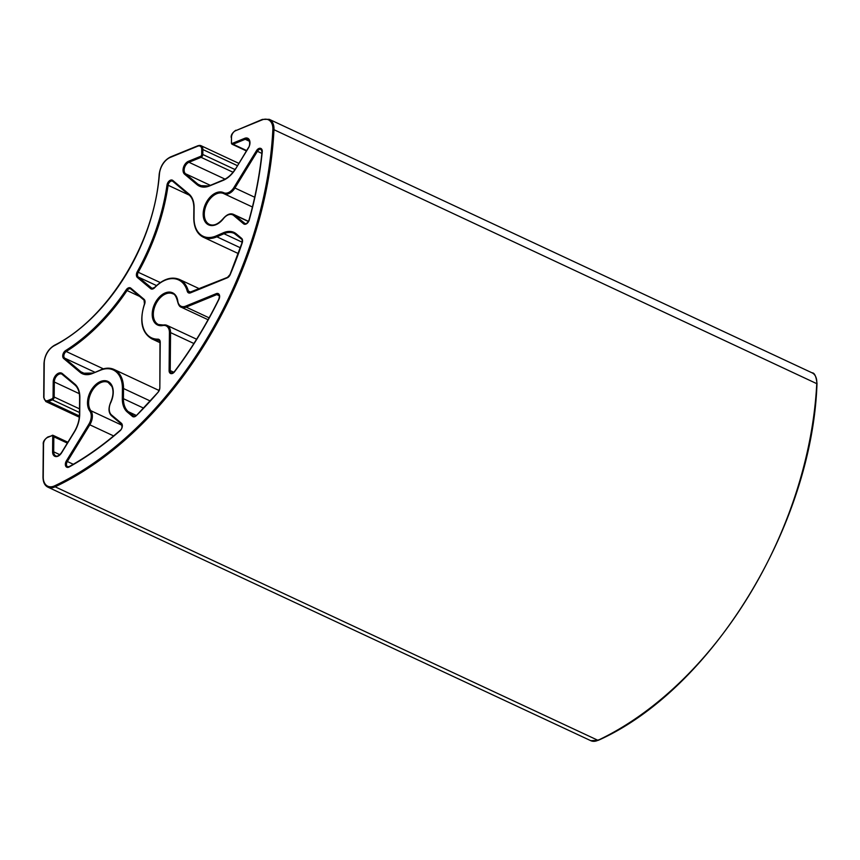 <?xml version="1.0" encoding="UTF-8"?>
<svg xmlns="http://www.w3.org/2000/svg" width="860" height="860" viewBox="0 0 860 860"><rect width="100%" height="100%" fill="white"/><g stroke="black" fill="none" stroke-linecap="round" stroke-linejoin="round"><path stroke-width="1.29" d="M122.41 388.494L123.517 388.516A31.186 20.253 -65 0 0 114.122 369.488C110.166 367.682 105.748 367.747 100.867 369.682L100.62 370.155A30.39 19.737 115 0 1 122.41 388.494L122.313 398.675A24.467 15.888 -65 0 0 127.377 412.112L132.451 416.39A4.741 3.074 -65 0 0 136.331 415.638A302.354 196.359 -65 0 0 158.165 392.16A4.741 3.074 -65 0 0 159.831 387.871L160.229 342.248A4.741 3.074 -65 0 0 157.864 339.162A31.97 20.769 115 0 1 144.641 304.031A4.741 3.074 -65 0 0 144.061 299.302L130.817 288.164A4.741 3.074 -65 0 0 126.119 289.895A171.301 111.252 115 0 1 65.586 350.59A4.741 3.074 -65 0 0 62.887 354.599A4.741 3.074 -65 0 0 63.704 358.545L79.926 372.187A24.467 15.888 -65 0 0 92.407 373.509L100.62 370.155M101.168 369.703L92.407 373.509M92.955 373.057L83.13 373.219A23.682 15.383 115 0 1 80.883 371.778A0.785 0.591 130.1 0 0 79.926 372.187M92.461 373.251A23.682 15.383 115 0 1 83.13 373.219M85.613 373.992L80.883 371.778L64.65 358.125A0.785 0.591 130.1 0 0 63.704 358.545M94.751 372.187L64.65 358.125A3.945 2.558 115 0 1 63.973 354.847A3.945 2.558 115 0 1 66.22 351.504L65.586 350.59M103.34 368.832L66.22 351.504A172.097 111.768 -65 0 0 127.044 290.529L126.119 289.895M144.018 300.075L130.956 289.078A0.785 0.591 -49.9 0 1 130.817 288.164M139.643 296.421L127.044 290.529A3.945 2.558 115 0 1 130.58 288.842A3.945 2.558 115 0 1 130.806 288.971M144.2 300.226A0.785 0.591 -49.9 0 1 144.061 299.302M130.58 288.842L144.093 300.161L144.437 304.01C139.234 321.102 141.674 332.712 151.758 338.829A32.766 21.274 -65 0 0 158.229 340.162A0.785 0.57 -91 0 1 157.864 339.162M159.53 340.775L158.229 340.162A3.945 2.558 115 0 1 159.003 340.323L159.981 342.495L159.831 387.871M159.799 388.354L158.165 392.16M158.369 391.913L136.331 415.638M136.632 415.348L133.784 416.208A3.945 2.558 115 0 1 133.407 415.971A0.785 0.591 130.1 0 0 132.451 416.39M134.149 416.315L128.333 411.704A0.785 0.591 130.1 0 0 127.377 412.112M136.245 415.401L128.333 411.704A23.682 15.383 115 0 1 123.431 398.696L122.313 398.675M143.48 408.059L123.431 398.696L123.517 388.516L150.135 400.943M209.496 185.953L223.041 180.417A24.467 15.888 -65 0 0 235.64 168.85L248.368 148.081A7.364 4.784 -65 0 0 249.594 140.395A7.364 4.784 -65 0 0 244.691 138.32L232.576 143.276A1.58 1.021 115 0 1 231.447 142.319L231.49 137.353A5.525 3.59 115 0 1 235.543 130.742L262.128 119.884A14.996 9.739 115 0 1 272.856 129.645A314.986 204.562 115 0 1 54.567 485.857A14.996 9.739 115 0 1 43.247 477.063L43.538 444.061A5.525 3.59 115 0 1 47.579 437.46L51.589 435.827A1.58 1.021 115 0 1 52.718 436.772L52.589 451.812A7.364 4.784 -65 0 0 55.825 456.574A7.364 4.784 -65 0 0 61.651 452.768L74.379 432A24.467 15.888 -65 0 0 79.711 414.316L79.851 397.503A24.467 15.888 -65 0 0 74.798 384.054L62.339 373.584A7.364 4.784 -65 0 0 56.545 374.519A7.364 4.784 -65 0 0 53.202 381.98L53.062 397.019A1.58 1.021 115 0 1 51.912 398.9L47.902 400.545A5.525 3.59 115 0 1 43.946 397.212L44.236 363.2A14.996 9.739 115 0 1 54.234 345.72A158.681 103.049 -65 0 0 159.433 174.064A14.996 9.739 115 0 1 170.366 157.38L197.778 146.178A5.525 3.59 115 0 1 201.745 149.511L201.691 154.477A1.58 1.021 115 0 1 200.541 156.369L188.426 161.315A7.364 4.784 -65 0 0 183.459 167.421A7.364 4.784 -65 0 0 184.556 174.161L197.004 184.631A24.467 15.888 -65 0 0 209.496 185.953L200.208 185.663A23.682 15.383 115 0 1 197.961 184.223A0.785 0.591 130.1 0 0 197.004 184.631M121.368 423.249L111.52 414.95A11.051 7.181 115 0 1 110.779 402.491A17.759 11.535 -65 0 0 109.069 382.087A17.759 11.535 -65 0 0 91.891 389.096A17.759 11.535 -65 0 0 89.827 411.058A11.051 7.181 115 0 1 88.859 424.206L66.37 460.906A4.741 3.074 -65 0 0 65.672 466.045A4.741 3.074 -65 0 0 69.155 466.98A302.354 196.359 -65 0 0 120.088 430.742A4.741 3.074 -65 0 0 121.368 423.249A0.785 0.591 -49.9 0 0 121.507 424.163M249.228 220.009A302.354 196.359 -65 0 0 262.257 151.865A4.741 3.074 -65 0 0 260.397 148.296A4.741 3.074 -65 0 0 256.452 150.726L233.974 187.416A11.051 7.181 115 0 1 223.643 192.694A17.759 11.535 -65 0 0 206.55 202.003A17.759 11.535 -65 0 0 206.368 223.321A17.759 11.535 -65 0 0 223.417 218.687A11.051 7.181 115 0 1 233.726 215.527L243.584 223.826A4.741 3.074 -65 0 0 249.228 220.009L249.013 220.052C247.884 222.751 246.508 223.944 244.906 223.643A3.945 2.558 115 0 1 244.53 223.406A0.785 0.591 130.1 0 0 243.584 223.826M216.247 293.647L185.631 306.16A11.051 7.181 115 0 1 177.794 301.086A17.759 11.535 -65 0 0 164.507 293.238A17.759 11.535 -65 0 0 152.231 313.266A17.759 11.535 -65 0 0 162.83 325.521A11.051 7.181 115 0 1 169.431 332.583L169.097 370.574A4.741 3.074 -65 0 0 170.968 373.616A4.741 3.074 -65 0 0 174.558 371.746A302.354 196.359 -65 0 0 218.934 299.334A4.741 3.074 -65 0 0 219.3 294.743A4.741 3.074 -65 0 0 216.247 293.647L216.784 294.614A3.945 2.558 115 0 1 218.418 294.582C219.494 294.873 219.612 296.431 218.773 299.248L218.773 299.248C206.056 325.069 191.296 349.16 174.472 371.52L174.558 371.746M242.208 242.864A4.741 3.074 -65 0 0 241.574 238.317L236.317 233.899A24.467 15.888 -65 0 0 223.406 232.759L216.333 235.855A30.39 19.737 115 0 1 194.016 217.741L194.102 207.561A24.467 15.888 -65 0 0 189.049 194.124L172.828 180.471A4.741 3.074 -65 0 0 169.377 180.826A4.741 3.074 -65 0 0 167.001 185.104A171.301 111.252 115 0 1 137.267 271.717A4.741 3.074 -65 0 0 137.363 277.479L150.607 288.627A4.741 3.074 -65 0 0 154.606 287.756A31.97 20.769 115 0 1 187.254 291.207A4.741 3.074 -65 0 0 190.501 292.851L227.266 277.823A4.741 3.074 -65 0 0 230.2 274.609A302.354 196.359 -65 0 0 242.208 242.864L242.165 242.993M111.52 414.95A0.785 0.591 130.1 0 0 111.649 415.875L121.325 424.012M110.854 402.523L110.607 402.415C108.22 408.468 108.532 412.929 111.553 415.81L121.41 424.098C122.453 426.936 122.023 429.033 120.12 430.398C103.651 444.76 86.72 456.81 69.305 466.55L67.65 466.754A3.945 2.558 115 0 1 67.316 461.498L66.37 460.906M73.283 464.282L67.316 461.498L89.806 424.797L88.859 424.206M113.617 435.923L89.806 424.797A11.846 7.686 -65 0 0 90.837 410.704A0.785 0.57 143.5 0 0 89.827 411.058M122.034 425.281L90.837 410.704A16.974 11.019 115 0 1 92.289 390.558A16.974 11.019 115 0 1 108.102 382.367L111.875 386.43C113.724 390.892 113.294 396.213 110.607 402.415L110.779 402.491M241.574 238.317A0.785 0.591 130.1 0 0 241.714 239.241M227.814 277.371L227.266 277.823M191.049 292.389L190.501 292.851M190.565 292.54A3.945 2.558 115 0 1 189.404 292.421A3.945 2.558 115 0 1 188.34 291.024L187.254 291.207M190.995 292.271L188.34 291.024A32.766 21.274 -65 0 0 179.482 279.468C171.581 276.243 163.271 278.909 154.585 287.466L151.93 288.455A3.945 2.558 115 0 1 151.553 288.218A0.785 0.591 130.1 0 0 150.607 288.627M152.295 288.562L138.309 277.07A0.785 0.591 130.1 0 0 137.363 277.479M156.52 285.574L138.309 277.07A3.945 2.558 115 0 1 138.234 272.265L137.267 271.717M160.282 282.564L138.234 272.265A172.097 111.768 -65 0 0 168.098 185.255L167.001 185.104M189.006 194.898L172.957 181.395A0.785 0.591 -49.9 0 1 172.828 180.471M189.264 195.134L168.098 185.255A3.945 2.558 115 0 1 172.58 181.148A3.945 2.558 115 0 1 172.806 181.277M189.178 195.048A0.785 0.591 -49.9 0 1 189.049 194.124M172.58 181.148L189.082 194.983C192.189 197.596 193.779 201.874 193.865 207.808L193.769 217.988C193.93 227.653 197.133 234.081 203.39 237.252A31.186 20.253 -65 0 0 216.881 236.812L216.333 235.855M240.327 247.766L216.881 236.812L223.965 233.716L223.406 232.759M241.531 239.091L236.457 234.812A0.785 0.591 -49.9 0 1 236.317 233.899M242.187 242.219L223.965 233.716A23.682 15.383 115 0 1 234.21 233.382A23.682 15.383 115 0 1 236.285 234.673M249.239 220.225L249.013 220.052C255.366 197.166 259.699 174.494 262.021 152.037L261.075 149.425A3.945 2.558 115 0 0 257.398 151.317L256.452 150.726M245.272 223.75L234.683 215.118A0.785 0.591 130.1 0 0 233.726 215.527M248.4 221.525L234.683 215.118A11.846 7.686 -65 0 0 233.554 214.398C230.351 213 226.943 214.355 223.331 218.451C218.203 224.256 213.559 226.223 209.41 224.374A16.974 11.019 115 0 1 206.604 204.336A16.974 11.019 115 0 1 223.772 193.618A16.974 11.019 115 0 1 223.837 193.65M223.772 193.618L223.901 193.683A11.846 7.686 -65 0 1 223.847 193.661A0.785 0.602 -64.3 0 1 223.847 193.65A0.785 0.602 -64.3 0 1 223.643 192.694M223.955 193.704L252.431 207.002L223.901 193.683A11.846 7.686 -65 0 0 234.92 188.007L233.974 187.416M254.7 197.241L234.92 188.007L257.398 151.317L261.881 153.402M185.631 306.16L186.168 307.117L216.784 294.614L219.289 295.775M174.709 371.541L171.409 373.004A3.945 2.558 115 0 1 170.215 370.596L169.097 370.574M173.795 372.272L170.215 370.596L170.549 332.605L169.431 332.583M193.898 343.505L170.549 332.605A11.846 7.686 -65 0 0 166.98 325.381A11.846 7.686 -65 0 0 163.464 325.037A0.785 0.537 78.6 0 0 162.83 325.521M163.002 325.112A16.974 11.019 115 0 1 158.444 324.532A16.974 11.019 115 0 1 155.638 304.483A16.974 11.019 115 0 1 172.806 293.776C174.655 293.959 176.236 296.517 177.558 301.441C178.45 304.956 179.686 306.869 181.245 307.203A11.846 7.686 -65 0 1 177.773 301.677L177.794 301.086M208.055 319.726L181.245 307.203A11.846 7.686 -65 0 0 186.168 307.117L209.109 317.834M223.041 180.417L223.6 179.966M210.044 185.502L223.288 179.944C227.943 177.977 232.017 174.236 235.511 168.689L235.64 168.85M209.539 185.696A23.682 15.383 115 0 1 200.208 185.663M202.691 186.437L197.961 184.223L185.502 173.742A0.785 0.591 130.1 0 0 184.556 174.161M210.216 185.287L185.502 173.742A6.568 4.268 115 0 1 184.534 167.721A6.568 4.268 115 0 1 188.963 162.282L188.426 161.315M225.03 179.127L188.963 162.282L201.079 157.326L200.541 156.369M233.017 172.247L201.079 157.326A2.365 1.537 -65 0 0 202.809 154.499L201.691 154.477M234.984 169.527L202.809 154.499L202.852 149.532L201.745 149.511M237.371 165.647L202.852 149.532A6.31 4.106 -65 0 0 200.95 145.673A6.31 4.106 -65 0 0 198.327 145.716L197.778 146.178M170.914 156.918L170.366 157.38M238.79 163.346L200.95 145.673L198.026 145.695L170.613 156.896C164.206 160.132 160.401 165.916 159.186 174.257C154.768 242.316 107.962 318.662 54.416 345.279C48.085 349.214 44.612 355.266 43.989 363.447L43.699 397.46L45.816 401.545A6.31 4.106 -65 0 0 48.44 401.502L47.902 400.545M79.41 415.971L48.44 401.502L52.449 399.868L51.912 398.9M79.485 412.499L52.449 399.868A2.365 1.537 -65 0 0 54.18 397.04L53.062 397.019M79.518 408.865L54.18 397.04L54.309 382.001L53.202 381.98M74.755 384.829L62.479 374.508A0.785 0.591 -49.9 0 1 62.339 373.584M79.314 393.676L54.309 382.001A6.568 4.268 115 0 1 56.921 375.712A6.568 4.268 115 0 1 61.855 374.1A6.568 4.268 115 0 1 62.318 374.379M74.927 384.979A0.785 0.591 -49.9 0 1 74.798 384.054M61.855 374.1L74.831 384.914C77.938 387.537 79.528 391.816 79.614 397.75L79.464 414.563C79.346 420.465 77.604 426.227 74.25 431.849L61.522 452.607C59.114 455.649 57.168 456.724 55.685 455.832A6.568 4.268 115 0 1 53.707 451.833L52.589 451.812M59.813 454.682L53.707 451.833L53.836 436.794L52.718 436.772M67.349 443.104L53.836 436.794A2.365 1.537 -65 0 0 53.116 435.353A2.365 1.537 -65 0 0 52.137 435.364L51.589 435.827M48.128 436.998L47.579 437.46M67.876 442.244L53.116 435.353L47.827 436.977C44.333 439.535 42.828 441.975 43.29 444.308L43 477.311C43.14 482.352 44.795 485.642 47.977 487.179A15.792 10.255 -65 0 0 55.137 486.803L54.567 485.857M598.463 739.869L597.947 740.309L55.137 486.803A315.77 205.078 -65 0 0 273.974 129.699L272.856 129.645M262.676 119.422L262.128 119.884M816.753 383.657L273.974 129.699A15.792 10.255 -65 0 0 269.234 119.314L262.375 119.4L235.543 130.742M236.091 130.29L235.78 130.268C232.297 132.827 230.781 135.267 231.243 137.6L231.49 137.353M231.458 137.837L231.447 142.319M246.401 150.919L232.135 144.254A2.365 1.537 -65 0 1 231.415 142.814L232.135 144.254A2.365 1.537 -65 0 0 233.114 144.233L232.576 143.276M246.626 150.554L233.114 144.233L245.229 139.288L244.691 138.32M249.507 141.287L245.229 139.288A6.568 4.268 115 0 1 247.959 139.245C249.357 138.858 250.787 145.082 248.239 147.92L235.715 168.732M590.788 740.686L598.259 740.331C711.843 689.559 812.259 525.686 817 383.442C816.14 376.261 814.484 372.724 812.044 372.821A15.792 10.255 115 0 1 816.785 383.205A315.77 205.078 115 0 1 597.947 740.309A15.792 10.255 115 0 1 590.788 740.686L47.977 487.179M159.025 390.462L114.122 369.488M234.21 233.382L241.606 239.177C242.187 238.897 242.316 240.123 242.004 242.875L230.018 274.555L227.513 277.35L189.404 292.421M199.477 288.799L179.482 279.468M248.486 221.364L233.554 214.398M158.444 324.532L166.98 325.381L196.596 339.216M79.314 417.197L45.816 401.545M238.263 253.539L203.39 237.252M812.044 372.821L269.234 119.314M159.981 342.667L151.758 338.829"/></g></svg>

